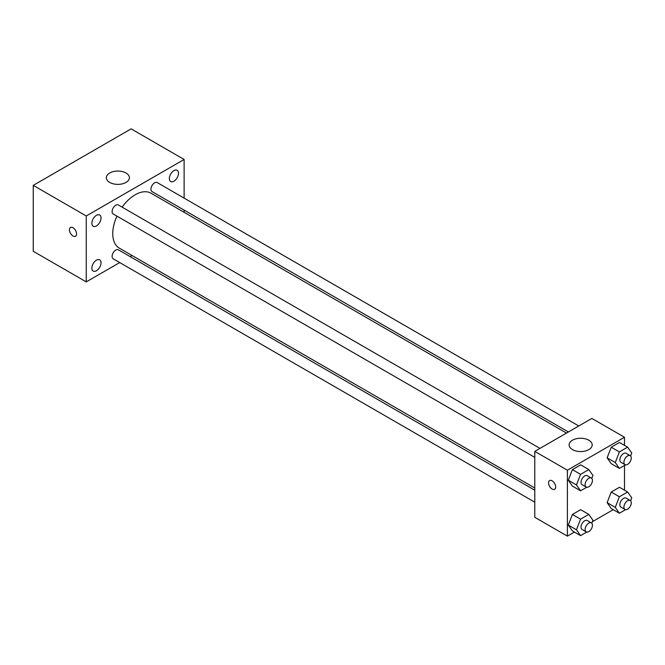 <?xml version="1.0" encoding="UTF-8"?>
<svg xmlns="http://www.w3.org/2000/svg" width="665" height="665" viewBox="0 0 665 665"><rect width="100%" height="100%" fill="white"/><g stroke="black" fill="none" stroke-linecap="round" stroke-linejoin="round"><path stroke-width="1" d="M119.725 262.567L86.259 281.885L33.25 251.287L33.25 185.369L131.113 128.869L184.122 159.467L184.122 198.112M173.922 170.614A6.484 3.741 120 0 0 169.691 176.325A6.484 3.741 120 0 0 170.681 181.52A6.484 3.741 120 0 0 177.164 177.771A6.484 3.741 120 0 0 177.164 170.29A6.484 3.741 120 0 0 173.922 170.614M96.45 215.335A6.484 3.741 120 0 0 92.219 221.054A6.484 3.741 120 0 0 93.208 226.241A6.484 3.741 120 0 0 99.692 222.501A6.484 3.741 120 0 0 99.692 215.019A6.484 3.741 120 0 0 96.45 215.335M96.45 260.165A6.484 3.741 120 0 0 92.219 265.875A6.484 3.741 120 0 0 93.208 271.071A6.484 3.741 120 0 0 99.692 267.322A6.484 3.741 120 0 0 99.692 259.84A6.484 3.741 120 0 0 96.45 260.165M86.259 281.885L86.259 215.967L33.25 185.369M86.259 215.967L184.122 159.467M126.017 182.426A11.529 6.658 180 0 1 113.449 183.864A11.529 6.658 180 0 1 106.325 177.713A11.529 6.658 180 0 1 117.855 171.055A11.529 6.658 180 0 1 129.392 177.713A11.529 6.658 180 0 1 126.017 182.426M132.011 255.468L130.099 256.574M76.575 233.922A5.046 2.909 60 0 1 75.527 236.233A5.046 2.909 60 0 1 70.482 233.315A5.046 2.909 60 0 1 70.482 227.488A5.046 2.909 60 0 1 74.372 228.843A5.046 2.909 60 0 1 76.575 233.922M75.527 236.233A5.046 2.909 60 0 1 70.49 233.315A5.046 2.909 60 0 1 70.482 227.488M184.122 210.098L184.122 212.31M578.791 425.974L157.189 182.567A5.187 2.993 120 0 0 154.596 182.825A5.187 2.993 120 0 0 150.93 189.184A5.187 2.993 120 0 0 152.002 191.553L568.409 431.967M534.785 490.213L118.37 249.799A5.187 2.993 120 0 0 115.777 250.057A5.187 2.993 120 0 0 112.111 256.416A5.187 2.993 120 0 0 113.183 258.793L534.785 502.2M539.972 448.385L118.37 204.978A5.187 2.993 120 0 0 115.777 205.236A5.187 2.993 120 0 0 112.385 209.808A5.187 2.993 120 0 0 113.183 213.964L534.785 457.379M116.949 216.142A31.712 18.312 120 0 0 112.759 233.623A31.712 18.312 120 0 0 119.326 248.145L534.785 488.002M566.497 433.073L151.046 193.216A31.712 18.312 120 0 0 122.136 207.156M574.419 532.083L567.403 536.131L534.785 517.304L534.785 451.385L591.867 418.426L624.493 437.254L624.493 445.359M613.23 509.673L592.365 521.717M611.235 463.696L607.12 457.836L611.235 447.221L619.472 442.458L611.235 447.221L607.12 457.836L611.235 463.696L619.389 468.401L615.275 462.541L619.389 451.926L627.627 447.171L631.75 453.031L630.603 455.982M572.415 530.928L568.301 525.067L572.415 514.452L580.661 509.698L572.415 514.452L568.301 525.067L572.415 530.928L580.57 535.641L576.455 529.781L580.57 519.157L588.816 514.402L592.931 520.263L591.784 523.222M624.493 465.458L624.493 490.18M567.403 536.131L567.403 470.213L624.493 437.254M611.235 508.517L607.12 502.657L611.235 492.042L619.472 487.287L611.235 492.042L607.12 502.657L611.235 508.517L619.389 513.23L615.275 507.37L619.389 496.747L627.627 491.992L631.75 497.852L630.603 500.812M572.415 486.107L568.301 480.246L572.415 469.631L580.661 464.868L572.415 469.631L568.301 480.246L572.415 486.107L580.57 490.82L576.455 484.951L580.57 474.336L588.816 469.581L592.931 475.442L591.784 478.393M567.403 470.213L534.785 451.385M572.499 449.615A11.529 6.658 180 0 1 569.124 444.91A11.529 6.658 180 0 1 580.653 438.252A11.529 6.658 180 0 1 592.191 444.91A11.529 6.658 180 0 1 585.067 451.061A11.529 6.658 180 0 1 572.499 449.615M555.682 486.988A5.046 2.909 60 0 1 554.635 489.299A5.046 2.909 60 0 1 549.589 486.389A5.046 2.909 60 0 1 549.589 480.562A5.046 2.909 60 0 1 553.48 481.909A5.046 2.909 60 0 1 555.682 486.988M554.635 489.299A5.046 2.909 60 0 1 549.598 486.381A5.046 2.909 60 0 1 549.589 480.562M586.738 487.254L580.57 490.82M591.368 478.06L587.286 475.699A5.187 2.993 120 0 0 583.288 477.096A5.187 2.993 120 0 0 581.019 482.316A5.187 2.993 120 0 0 582.099 484.694L586.173 487.046A5.187 2.993 120 0 0 591.368 484.054A5.187 2.993 120 0 0 591.368 478.06A5.187 2.993 120 0 0 587.37 479.448A5.187 2.993 120 0 0 585.1 484.669A5.187 2.993 120 0 0 586.173 487.046M576.455 484.951L568.301 480.246M580.57 474.336L572.415 469.631M588.816 469.581L580.661 464.868M625.557 464.843L619.389 468.401M630.179 455.65L626.106 453.289A5.187 2.993 120 0 0 622.107 454.685A5.187 2.993 120 0 0 619.838 459.906A5.187 2.993 120 0 0 620.919 462.283L624.992 464.636A5.187 2.993 120 0 0 630.179 461.635A5.187 2.993 120 0 0 630.179 455.65A5.187 2.993 120 0 0 626.181 457.038A5.187 2.993 120 0 0 623.92 462.258A5.187 2.993 120 0 0 624.992 464.636M615.275 462.541L607.12 457.836M619.389 451.926L611.235 447.221M627.627 447.171L619.472 442.458M586.738 532.075L580.57 535.641M591.368 522.881L587.286 520.529A5.187 2.993 120 0 0 583.288 521.917A5.187 2.993 120 0 0 581.019 527.137A5.187 2.993 120 0 0 582.099 529.515L586.173 531.867A5.187 2.993 120 0 0 591.368 528.875A5.187 2.993 120 0 0 591.368 522.881A5.187 2.993 120 0 0 587.37 524.269A5.187 2.993 120 0 0 585.1 529.498A5.187 2.993 120 0 0 586.173 531.867M576.455 529.781L568.301 525.067M580.57 519.157L572.415 514.452M588.816 514.402L580.661 509.698M625.557 509.664L619.389 513.23M630.179 500.471L626.106 498.118A5.187 2.993 120 0 0 622.107 499.506A5.187 2.993 120 0 0 619.838 504.727A5.187 2.993 120 0 0 620.919 507.104L624.992 509.457A5.187 2.993 120 0 0 630.179 506.464A5.187 2.993 120 0 0 630.179 500.471A5.187 2.993 120 0 0 626.181 501.859A5.187 2.993 120 0 0 623.92 507.079A5.187 2.993 120 0 0 624.992 509.457M615.275 507.37L607.12 502.657M619.389 496.747L611.235 492.042M627.627 491.992L619.472 487.287"/></g></svg>
